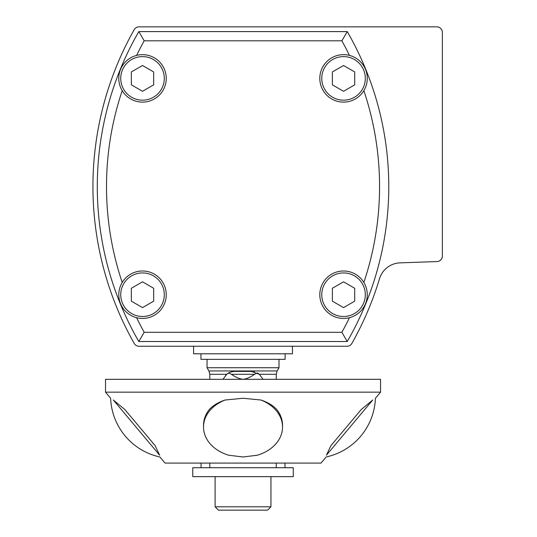 <?xml version="1.0" encoding="UTF-8"?>
<svg xmlns="http://www.w3.org/2000/svg" width="537" height="537" viewBox="0 0 537 537"><rect width="100%" height="100%" fill="white"/><g stroke="black" fill="none" stroke-linecap="round" stroke-linejoin="round"><path stroke-width="0.81" d="M134.19 343.418A318.85 318.85 0 0 1 134.19 29.689A5.585 5.585 0 0 1 139.056 26.85L436.796 26.85A5.585 5.585 0 0 1 442.381 32.435L442.381 255.988A5.585 5.585 0 0 1 436.99 261.566L400.112 262.855A22.339 22.339 0 0 0 379.511 278.723A318.85 318.85 0 0 1 351.863 343.418A5.585 5.585 0 0 1 347.003 346.258L139.056 346.258A5.585 5.585 0 0 1 134.19 343.418M292.45 346.258L292.45 353.796L193.609 353.796L193.609 346.258M285.107 353.796L285.107 359.327L200.952 359.327L200.952 353.796M136.606 55.405A300.7 300.7 0 0 1 144.178 40.812L138.808 31.596A309.916 309.916 0 0 0 138.808 341.512L347.251 341.512A309.916 309.916 0 0 0 347.251 31.596L138.808 31.596A309.916 309.916 0 0 0 138.808 341.512L144.178 332.296A300.7 300.7 0 0 1 136.606 317.703M349.453 317.703A300.7 300.7 0 0 1 341.881 332.296L347.251 341.512A309.916 309.916 0 0 0 347.251 31.596L341.881 40.812A300.7 300.7 0 0 1 349.453 55.405M367.274 78.389A23.735 23.735 0 0 0 331.678 57.835A23.735 23.735 0 0 0 331.678 98.942A23.735 23.735 0 0 0 367.274 78.389M365.321 78.389A21.775 21.775 0 0 1 332.651 97.251A21.775 21.775 0 0 1 332.651 59.533A21.775 21.775 0 0 1 365.321 78.389M354.709 84.839L343.539 91.29L332.376 84.839L332.376 71.945L343.539 65.494L354.709 71.945L354.709 84.839M166.248 78.389A23.735 23.735 0 0 0 130.652 57.835A23.735 23.735 0 0 0 130.652 98.942A23.735 23.735 0 0 0 166.248 78.389M164.295 78.389A21.775 21.775 0 0 1 131.625 97.251A21.775 21.775 0 0 1 131.625 59.533A21.775 21.775 0 0 1 164.295 78.389M153.683 84.839L142.513 91.29L131.35 84.839L131.35 71.945L142.513 65.494L153.683 71.945L153.683 84.839M367.274 294.719A23.735 23.735 0 0 0 331.678 274.165A23.735 23.735 0 0 0 331.678 315.273A23.735 23.735 0 0 0 367.274 294.719M365.321 294.719A21.775 21.775 0 0 1 332.651 313.574A21.775 21.775 0 0 1 332.651 275.857A21.775 21.775 0 0 1 365.321 294.719M354.709 301.163L343.539 307.614L332.376 301.163L332.376 288.268L343.539 281.824L354.709 288.268L354.709 301.163M166.248 294.719A23.735 23.735 0 0 0 130.652 274.165A23.735 23.735 0 0 0 130.652 315.273A23.735 23.735 0 0 0 166.248 294.719M164.295 294.719A21.775 21.775 0 0 1 131.625 313.574A21.775 21.775 0 0 1 131.625 275.857A21.775 21.775 0 0 1 164.295 294.719M153.683 301.163L142.513 307.614L131.35 301.163L131.35 288.268L142.513 281.824L153.683 288.268L153.683 301.163M207.054 367.738L279.005 367.738L277.152 370.946L208.906 370.946L207.054 367.738L207.054 359.327M258.606 373.732L258.21 373.463M222.983 379.317L226.701 374.296C228.306 372.658 231.017 371.685 234.85 371.389L251.209 371.389L259.351 374.296L263.076 379.317M232.058 371.691L231.098 371.946M230.004 372.336L227.05 374.021M259.002 374.021A12.841 12.841 0 0 0 257.364 372.953L254.666 374.296C250.014 377.404 246.134 379.075 243.026 379.317C239.388 378.84 235.515 377.169 231.393 374.296L228.695 372.953A12.841 12.841 0 0 0 227.446 373.739M208.906 370.946L209.806 374.296L226.701 374.296A12.841 12.841 0 0 0 225.614 375.309M254.437 371.799L253.994 371.691M228.695 372.953L231.393 374.296L254.666 374.296M243.026 379.317L380.538 379.317L380.538 392.158L105.52 392.158L105.52 379.317L243.026 379.317M260.868 400.011A39.51 30.267 -0 0 1 282.536 427.016L282.536 425.284A39.51 30.267 -0 0 0 276.817 409.603C273.024 405.435 267.708 402.24 260.868 400.011L243.026 398.253L225.184 400.011C218.351 402.24 213.035 405.435 209.235 409.603A39.51 30.267 -0 0 0 203.523 425.284L203.523 427.016A39.51 30.267 -0 0 1 225.184 400.011M203.523 427.016A39.51 30.267 -0 0 0 228.702 455.222L243.026 456.98L257.351 455.222A39.51 30.267 -0 0 0 282.536 427.016M105.52 392.158L110.635 398.253A62.54 62.54 0 0 0 159.912 456.98L165.027 463.075L321.032 463.075L326.147 456.98A62.54 62.54 0 0 0 375.423 398.253L380.538 392.158M326.395 455.222C326.053 457.578 326.053 457.578 326.395 455.222L372.725 400.011L361.159 409.603L330.933 445.629L326.395 455.222M372.725 400.011C376.33 397.655 376.33 397.655 372.725 400.011M159.657 455.222L155.126 445.629L124.899 409.603L113.334 400.011C109.729 397.655 109.729 397.655 113.334 400.011L159.657 455.222C160.006 457.578 160.006 457.578 159.657 455.222M209.806 463.075L209.806 467.714M276.246 467.714L276.246 463.075M243.026 467.714L293.283 467.714L293.283 476.648L192.77 476.648L192.77 467.714L243.026 467.714M270.95 476.648L270.95 506.8L215.109 506.8L215.109 476.648M215.109 506.8L218.458 510.15L267.601 510.15L270.95 506.8M341.881 332.296L144.178 332.296M144.178 40.812L341.881 40.812M363.858 90.659A300.7 300.7 0 0 1 363.858 282.449M122.201 282.449A300.7 300.7 0 0 1 122.201 90.659M259.351 374.296L276.253 374.296L277.152 370.946M279.005 367.738L279.005 359.327M276.253 379.317L276.253 374.296M209.806 379.317L209.806 374.296M201.08 463.075L201.08 467.714M284.979 463.075L284.979 467.714"/></g></svg>
